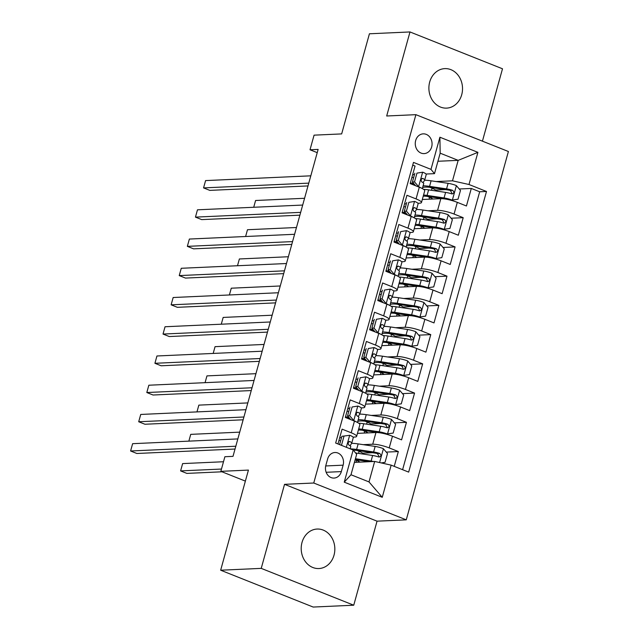 <?xml version="1.0" encoding="UTF-8"?>
<svg xmlns="http://www.w3.org/2000/svg" width="639" height="639" viewBox="0 0 639 639"><rect width="100%" height="100%" fill="white"/><g stroke="black" fill="none" stroke-linecap="round" stroke-linejoin="round"><path stroke-width="0.96" d="M429.704 82A19.769 16.814 87.4 0 0 446.605 108.119A19.769 16.814 87.4 0 0 461.709 94.74A19.769 16.814 87.4 0 0 444.816 68.621A19.769 16.814 87.4 0 0 429.704 82M302.023 542.423A19.769 16.814 87.4 0 0 318.917 568.542A19.769 16.814 87.4 0 0 334.021 555.163A19.769 16.814 87.4 0 0 317.128 529.044A19.769 16.814 87.4 0 0 302.023 542.423M415.662 140.548A9.889 8.411 87.4 0 0 424.104 153.608A9.889 8.411 87.4 0 0 431.66 146.922A9.889 8.411 87.4 0 0 423.21 133.855A9.889 8.411 87.4 0 0 415.662 140.548M482.429 141.163L502.502 68.788L409.99 31.95L369.422 33.787L341.657 133.91L314.068 135.156L310.011 149.774L317.232 152.649M406.26 519.842L508.404 151.507L415.893 114.669L313.749 483.012L406.26 519.842L377.05 521.168L284.539 484.33L261.223 568.375L353.742 605.213L377.05 521.168M353.742 605.213L313.166 607.05L220.655 570.212L248.427 470.088L220.838 471.342L245.368 481.111M261.223 568.375L220.655 570.212M412.73 165.126L415.046 166.052L410.182 183.585L419.304 187.219L416.061 198.913A12.357 2.332 15.5 0 1 421.476 202.515A12.357 2.332 15.5 0 1 419.575 203.194L417.938 203.266M416.061 198.913L406.939 195.278L402.075 212.819L411.196 216.453L407.954 228.147A12.357 2.332 15.5 0 1 413.369 231.741A12.357 2.332 15.5 0 1 411.468 232.428L409.831 232.5M407.954 228.147L398.832 224.513L393.967 242.053L403.089 245.688L399.846 257.381A12.357 2.332 15.5 0 1 405.262 260.976A12.357 2.332 15.5 0 1 403.361 261.655L401.723 261.734M399.846 257.381L390.725 253.747L385.86 271.287L394.982 274.922L391.747 286.615A12.357 2.332 15.5 0 1 397.162 290.21A12.357 2.332 15.5 0 1 395.253 290.889L393.616 290.961M391.747 286.615L382.617 282.981L377.753 300.522L386.883 304.156L383.64 315.85A12.357 2.332 15.5 0 1 389.055 319.444A12.357 2.332 15.5 0 1 387.146 320.123L385.517 320.195M383.64 315.85L374.51 312.215L369.646 329.756L378.775 333.39L375.532 345.084A12.357 2.332 15.5 0 1 380.948 348.678A12.357 2.332 15.5 0 1 379.039 349.357L377.409 349.429M375.532 345.084L366.403 341.45L361.538 358.99L370.668 362.617L367.425 374.31A12.357 2.332 15.5 0 1 372.841 377.913A12.357 2.332 15.5 0 1 370.932 378.592L369.302 378.663M367.425 374.31L358.295 370.676L353.431 388.216L362.561 391.851L359.318 403.544A12.357 2.332 15.5 0 1 364.733 407.139A12.357 2.332 15.5 0 1 362.824 407.826L361.195 407.898M359.318 403.544L350.188 399.91L345.324 417.451L354.453 421.085A12.357 2.332 15.5 0 1 359.869 424.679L356.626 436.373A12.357 2.332 15.5 0 1 354.717 437.052L353.087 437.132M394.231 466.366L398.337 451.549L386.268 452.092M372.457 452.716L362.632 453.163M357.457 433.37L375.964 432.531A12.357 2.332 15.5 0 1 392.458 436.221L401.58 439.856L406.444 422.315L394.375 422.858M380.564 423.481L370.74 423.929M365.564 404.136L384.071 403.297A12.357 2.332 -164.5 0 1 400.565 406.987L409.687 410.621L414.551 393.081L402.482 393.624M388.672 394.255L378.847 394.694M373.671 374.901L392.178 374.063A12.357 2.332 -164.5 0 1 408.672 377.753L417.794 381.387L422.659 363.847L410.589 364.39M396.779 365.021L386.954 365.46M381.779 345.667L400.286 344.828A12.357 2.332 -164.5 0 1 416.78 348.519L425.901 352.153L430.766 334.612L418.697 335.163M404.886 335.787L395.062 336.234M389.886 316.433L408.393 315.602A12.357 2.332 -164.5 0 1 424.887 319.284L434.009 322.919L438.873 305.378L426.804 305.929M412.994 306.552L403.169 307M397.993 287.207L416.5 286.368A12.357 2.332 -164.5 0 1 432.994 290.05L442.116 293.684L446.981 276.144L434.911 276.695M421.101 277.318L411.276 277.765M406.1 257.972L424.608 257.134A12.357 2.332 -164.5 0 1 441.094 260.824L450.223 264.458L455.088 246.918L443.019 247.461M429.208 248.084L419.384 248.531M414.208 228.738L432.715 227.899A12.357 2.332 -164.5 0 1 449.201 231.59L458.331 235.224L463.195 217.683L451.126 218.226M437.316 218.85L427.491 219.297M406.372 203.793L404.559 203.873M398.265 233.019L396.452 233.107M390.157 262.254L388.344 262.341M382.05 291.488L380.237 291.568M373.943 320.722L372.13 320.802M365.835 349.956L364.022 350.036M357.728 379.191L355.915 379.27M349.621 408.425L347.808 408.505M220.838 471.342L224.888 456.725L233.003 456.358L318.126 149.406L310.011 149.774M341.338 471.598L343.127 465.168A9.577 8.147 87.4 0 0 334.94 452.516A9.577 8.147 87.4 0 0 327.623 458.994L325.842 465.424A9.577 8.147 87.4 0 0 334.021 478.076A9.577 8.147 87.4 0 0 341.338 471.598L326.154 472.285M434.496 173.648L430.99 169.375L413.481 162.402L335.659 443.043L353.159 450.008L356.666 454.289L350.995 474.753L368.999 481.918L374.67 461.454L391.164 465.144L408.664 472.109L486.495 191.476L468.994 184.503L452.5 180.821L458.171 160.357L440.175 153.184L434.496 173.648L426.045 174.032M430.99 169.375L439.904 137.217L477.908 152.346L468.994 184.503M391.164 465.144L382.25 497.302L344.245 482.165L353.159 450.008M428.066 210.79L437.579 210.359A12.357 2.332 15.5 0 1 454.065 214.049L463.195 217.683M422.315 199.504L440.822 198.665L437.579 210.359M419.959 240.024L429.472 239.593A12.357 2.332 15.5 0 1 445.958 243.283L455.088 246.918M411.851 269.259L421.365 268.827A12.357 2.332 15.5 0 1 437.859 272.518L446.981 276.144M403.744 298.493L413.257 298.062A12.357 2.332 15.5 0 1 429.751 301.744L438.873 305.378M395.637 327.719L405.15 327.288A12.357 2.332 15.5 0 1 421.644 330.978L430.766 334.612M387.53 356.953L397.043 356.522A12.357 2.332 15.5 0 1 413.537 360.212L422.659 363.847M379.422 386.188L388.935 385.756A12.357 2.332 15.5 0 1 405.43 389.447L414.551 393.081M371.315 415.422L380.828 414.991A12.357 2.332 15.5 0 1 397.322 418.681L406.444 422.315M341.514 437.651L339.7 437.739M363.208 444.656L372.721 444.225A12.357 2.332 15.5 0 1 389.215 447.915L398.337 451.549M402.602 469.697L479.681 191.78L471.302 188.449L459.233 188.992M440.822 198.665A12.357 2.332 -164.5 0 1 457.308 202.355L466.438 205.99L471.302 188.449M337.975 443.961L342.081 429.144L351.21 432.779A12.357 2.332 15.5 0 1 356.626 436.373M414.479 174.559L412.666 174.639M354.429 462.372L374.67 461.454M284.539 484.33L313.749 483.012M409.99 31.95L386.683 115.994L415.893 114.669M437.931 161.268L458.171 160.357L477.908 152.346M436.173 181.556L452.5 180.821M445.423 189.623L435.598 190.063M364.733 407.139L367.976 395.453A12.357 2.332 -164.5 0 0 362.561 391.851M372.841 377.913L376.083 366.219A12.357 2.332 -164.5 0 0 370.668 362.617M380.948 348.678L384.191 336.985A12.357 2.332 -164.5 0 0 378.775 333.39M389.055 319.444L392.298 307.75A12.357 2.332 -164.5 0 0 386.883 304.156M397.162 290.21L400.405 278.516A12.357 2.332 -164.5 0 0 394.982 274.922M405.262 260.976L408.505 249.282A12.357 2.332 -164.5 0 0 403.089 245.688M413.369 231.741L416.612 220.048A12.357 2.332 -164.5 0 0 411.196 216.453M430.478 187.562L430.079 187.363M479.681 191.78L486.495 191.476M421.476 202.515L424.719 190.821A12.357 2.332 -164.5 0 0 419.304 187.219M350.995 474.753L344.245 482.165M368.999 481.918L382.25 497.302M439.904 137.217L440.175 153.184M349.805 435.287L341.889 436.309L349.805 435.287A8.187 1.542 15.5 0 1 353.271 437.619A8.187 1.542 15.5 0 1 353.231 437.699M340.659 440.726A19.617 3.698 15.5 0 1 338.926 440.527M343.998 436.213L341.561 444.984L342.089 445.607M341.889 436.309L339.589 444.608M235.815 446.23L130.596 450.99L132.624 443.682L237.844 438.921M350.092 445.766L351.69 443.25A8.187 1.542 -164.5 0 0 351.73 443.17A8.187 1.542 -164.5 0 0 349.94 441.597L349.469 441.493M348.966 441.637L349.94 441.597C347.959 441.98 347.632 443.154 348.966 445.103A8.187 1.542 15.5 0 1 350.755 446.677A8.187 1.542 15.5 0 1 350.723 446.765M235.032 449.033L136.842 453.482L130.596 450.99L132.624 443.682M340.643 445.032L341.561 444.984M359.509 460.232L358.583 460.272A1.853 0.911 -68.3 0 0 357.712 460.871M381.235 462.924L385.069 462.309L387.498 453.538L383.312 448.626A8.187 1.542 -164.5 0 0 375.149 446.421L358.152 443.905A23.635 4.457 -164.5 0 0 351.65 443.322M357.041 450.455A19.617 3.698 -164.5 0 0 359.11 451.326A9.729 1.837 15.5 0 1 363.256 454.097M373.543 461.51A8.187 1.542 -164.5 0 0 371.091 461.038L355.444 458.722M369.374 461.693L356.051 459.721A19.617 3.698 -164.5 0 0 355.196 459.601M223.498 461.741L182.626 463.594L180.597 470.903L186.852 473.395L221.989 471.798M359.981 462.117A9.729 1.837 -164.5 0 0 356.594 460.392L356.067 462.301M355.58 452.955A23.635 4.457 15.5 0 1 355.635 452.963L372.633 455.487A8.187 1.542 15.5 0 1 378.719 456.949C381.235 456.534 381.563 455.367 379.694 453.442A8.187 1.542 -164.5 0 0 373.607 451.981L356.61 449.457A23.635 4.457 -164.5 0 0 350.324 448.882M353.295 450.175A19.617 3.698 15.5 0 1 358.567 450.655L375.564 453.179A4.169 0.783 15.5 0 1 377.361 453.546L378.767 455.911M355.148 459.784A19.617 3.698 -164.5 0 0 356.594 460.392M378.719 456.949L379.39 457.045M182.626 463.594L180.597 470.903L221.469 469.05M352.105 406.987L357.912 406.053L352.105 406.987L349.669 415.757L353.862 420.67A8.187 1.542 15.5 0 1 356.458 421.956M353.862 420.67L353.447 420.686M357.912 406.053A8.187 1.542 15.5 0 1 361.378 408.385A8.187 1.542 15.5 0 1 361.339 408.465M348.766 411.492A19.617 3.698 15.5 0 1 347.033 411.292M349.996 407.083L347.56 415.845L349.669 415.757M350.779 419.623L347.56 415.845M243.922 416.995L138.703 421.756L140.732 414.447L245.951 409.687M346.474 417.914A23.635 4.457 -164.5 0 0 349.653 418.305M348.678 417.155A19.617 3.698 15.5 0 1 345.491 416.852M358.199 416.532L359.797 414.024A8.187 1.542 -164.5 0 0 359.837 413.936A8.187 1.542 -164.5 0 0 358.048 412.363L357.576 412.259M357.073 412.403L358.048 412.363C356.067 412.746 355.739 413.92 357.073 415.869A8.187 1.542 15.5 0 1 358.862 417.443A8.187 1.542 15.5 0 1 358.83 417.531M243.139 419.799L144.949 424.248L138.703 421.756L140.732 414.447M360.212 377.753L366.019 376.818L360.212 377.753L357.776 386.523L361.97 391.435A8.187 1.542 15.5 0 1 364.565 392.721M361.97 391.435L361.554 391.451M366.019 376.818A8.187 1.542 15.5 0 1 369.486 379.151A8.187 1.542 15.5 0 1 369.446 379.231M356.874 382.258A19.617 3.698 15.5 0 1 355.14 382.058M358.104 377.849L355.667 386.619L357.776 386.523M358.886 390.389L355.667 386.619M252.03 387.761L146.81 392.53L148.839 385.221L254.05 380.453M354.581 388.68A23.635 4.457 -164.5 0 0 357.76 389.071M356.786 387.921A19.617 3.698 15.5 0 1 353.599 387.617M366.307 387.306L367.904 384.79A8.187 1.542 -164.5 0 0 367.944 384.702A8.187 1.542 -164.5 0 0 366.155 383.128L365.684 383.025M365.181 383.176L366.155 383.128C364.174 383.52 363.847 384.686 365.181 386.635A8.187 1.542 15.5 0 1 366.97 388.216A8.187 1.542 15.5 0 1 366.938 388.296M251.247 390.565L153.056 395.014L146.81 392.53L148.839 385.221M368.32 348.519L374.127 347.584L368.32 348.519L365.883 357.289L370.077 362.201A8.187 1.542 15.5 0 1 372.673 363.487M370.077 362.201L369.661 362.217M374.127 347.584A8.187 1.542 15.5 0 1 377.593 349.916A8.187 1.542 15.5 0 1 377.553 349.996M364.981 353.024A19.617 3.698 15.5 0 1 363.248 352.832M366.211 348.614L363.775 357.385L365.883 357.289M366.994 361.163L363.775 357.385M260.137 358.527L154.918 363.295L156.938 355.987L262.158 351.218M362.688 359.445A23.635 4.457 -164.5 0 0 365.867 359.837M364.885 358.687A19.617 3.698 15.5 0 1 361.706 358.383M374.406 358.072L376.012 355.556A8.187 1.542 -164.5 0 0 376.051 355.476A8.187 1.542 -164.5 0 0 374.262 353.894L373.783 353.79M373.288 353.942L374.262 353.894C372.281 354.286 371.954 355.452 373.288 357.401A8.187 1.542 15.5 0 1 375.077 358.982A8.187 1.542 15.5 0 1 375.037 359.062M259.354 361.339L161.164 365.78L154.918 363.295L156.938 355.987M376.427 319.284L382.234 318.35L376.427 319.284L373.991 328.055L378.184 332.967A8.187 1.542 15.5 0 1 380.78 334.253M378.184 332.967L377.769 332.991M382.234 318.35A8.187 1.542 15.5 0 1 385.7 320.682A8.187 1.542 15.5 0 1 385.66 320.77M373.088 323.789A19.617 3.698 15.5 0 1 371.355 323.598M374.318 319.38L371.882 328.15L373.991 328.055M375.101 331.929L371.882 328.15M268.244 329.293L163.025 334.061L165.046 326.753L270.265 321.984M370.796 330.211A23.635 4.457 -164.5 0 0 373.975 330.603M372.992 329.452A19.617 3.698 15.5 0 1 369.813 329.149M382.513 328.837L384.119 326.321A8.187 1.542 -164.5 0 0 384.159 326.241A8.187 1.542 -164.5 0 0 382.37 324.66L381.89 324.564M381.395 324.708L382.37 324.66C380.389 325.051 380.061 326.217 381.395 328.166A8.187 1.542 15.5 0 1 383.184 329.748A8.187 1.542 15.5 0 1 383.144 329.828M267.461 332.104L169.271 336.545L163.025 334.061L165.046 326.753M367.617 430.998L366.69 431.037A1.853 0.911 -68.3 0 0 365.82 431.637M385.876 434.073L393.177 433.074L395.605 424.304L391.419 419.392A8.187 1.542 -164.5 0 0 383.256 417.195L366.259 414.671A23.635 4.457 -164.5 0 0 359.757 414.096M365.149 421.221A19.617 3.698 -164.5 0 0 367.217 422.091A9.729 1.837 15.5 0 1 371.363 424.863M382.881 433.362A4.169 0.783 -164.5 0 0 381.156 433.01L380.54 432.915M387.362 434.009A8.187 1.542 -164.5 0 0 379.199 431.812L362.201 429.288A23.635 4.457 -164.5 0 0 358.703 428.865M379.366 432.739L364.158 430.486A19.617 3.698 -164.5 0 0 358.391 430.007M368.088 432.891A9.729 1.837 -164.5 0 0 364.701 431.157L364.174 433.066M358.703 423.202A23.635 4.457 15.5 0 1 363.743 423.737L380.74 426.253A8.187 1.542 15.5 0 1 386.827 427.715C389.343 427.307 389.67 426.133 387.801 424.208A8.187 1.542 -164.5 0 0 381.715 422.746L364.717 420.222A23.635 4.457 -164.5 0 0 358.255 419.647M357.728 421.54A19.617 3.698 15.5 0 1 366.674 421.428L383.672 423.945A4.169 0.783 15.5 0 1 385.469 424.312L386.875 426.684M362.64 430.279A19.617 3.698 -164.5 0 0 364.701 431.157M386.827 427.715L387.498 427.81M239.721 432.14L190.734 434.36L188.856 441.134L190.734 434.36M375.724 401.763L374.797 401.811A1.853 0.911 -68.3 0 0 373.927 402.402M393.983 404.846L401.284 403.84L403.712 395.07L399.527 390.157A8.187 1.542 -164.5 0 0 391.364 387.961L374.366 385.437A23.635 4.457 -164.5 0 0 367.864 384.862M373.256 391.987A19.617 3.698 -164.5 0 0 375.325 392.865A9.729 1.837 15.5 0 1 379.47 395.629M390.988 404.128A4.169 0.783 -164.5 0 0 389.263 403.776L388.648 403.68M395.469 404.775A8.187 1.542 -164.5 0 0 387.306 402.578L370.308 400.054A23.635 4.457 -164.5 0 0 366.81 399.631M387.474 403.513L372.265 401.252A19.617 3.698 -164.5 0 0 366.498 400.773M376.195 403.656A9.729 1.837 -164.5 0 0 372.809 401.923L372.281 403.832M366.81 393.967A23.635 4.457 15.5 0 1 371.85 394.503L388.847 397.019A8.187 1.542 15.5 0 1 394.934 398.48C397.45 398.073 397.777 396.899 395.908 394.974A8.187 1.542 -164.5 0 0 389.822 393.512L372.825 390.996A23.635 4.457 -164.5 0 0 366.363 390.413M365.835 392.306A19.617 3.698 15.5 0 1 374.781 392.194L391.779 394.71A4.169 0.783 15.5 0 1 393.576 395.078L394.982 397.45M370.748 401.052A19.617 3.698 -164.5 0 0 372.809 401.923M394.934 398.48L395.605 398.576M247.828 402.913L198.841 405.126L196.964 411.907L198.841 405.126M383.831 372.537L382.905 372.577A1.853 0.911 -68.3 0 0 382.034 373.168M402.091 375.612L409.391 374.614L411.82 365.843L407.634 360.923A8.187 1.542 -164.5 0 0 399.471 358.727L382.473 356.203A23.635 4.457 -164.5 0 0 375.972 355.627M381.363 362.752A19.617 3.698 -164.5 0 0 383.432 363.631A9.729 1.837 15.5 0 1 387.577 366.395M399.095 374.893A4.169 0.783 -164.5 0 0 397.37 374.542L396.755 374.454M403.576 375.54A8.187 1.542 -164.5 0 0 395.413 373.344L378.416 370.82A23.635 4.457 -164.5 0 0 374.917 370.396M395.581 374.278L380.373 372.018A19.617 3.698 -164.5 0 0 374.606 371.539M384.303 374.422A9.729 1.837 -164.5 0 0 380.916 372.689L380.389 374.598M374.917 364.733A23.635 4.457 15.5 0 1 379.957 365.268L396.955 367.784A8.187 1.542 15.5 0 1 403.041 369.254C405.557 368.839 405.885 367.665 404.016 365.74A8.187 1.542 -164.5 0 0 397.929 364.278L380.932 361.762A23.635 4.457 -164.5 0 0 374.47 361.179M373.943 363.072A19.617 3.698 15.5 0 1 382.889 362.96L399.886 365.476A4.169 0.783 15.5 0 1 401.683 365.851L403.089 368.216M378.855 371.818A19.617 3.698 -164.5 0 0 380.916 372.689M403.041 369.254L403.704 369.342M255.935 373.679L206.948 375.892L205.071 382.673L206.948 375.892M391.939 343.303L391.012 343.343A1.853 0.911 -68.3 0 0 390.141 343.934M410.198 346.378L417.499 345.379L419.927 336.609L415.741 331.689A8.187 1.542 -164.5 0 0 407.578 329.492L390.581 326.968A23.635 4.457 -164.5 0 0 384.079 326.393M389.471 333.518A19.617 3.698 -164.5 0 0 391.539 334.397A9.729 1.837 15.5 0 1 395.685 337.16M407.203 345.659A4.169 0.783 -164.5 0 0 405.477 345.308L404.862 345.22M411.684 346.306A8.187 1.542 -164.5 0 0 403.521 344.109L386.523 341.585A23.635 4.457 -164.5 0 0 383.025 341.162M403.688 345.044L388.48 342.792A19.617 3.698 -164.5 0 0 382.713 342.312M392.41 345.188A9.729 1.837 -164.5 0 0 389.023 343.455L388.496 345.364M383.025 335.499A23.635 4.457 15.5 0 1 388.065 336.034L405.062 338.558A8.187 1.542 15.5 0 1 411.149 340.02C413.665 339.605 413.992 338.438 412.123 336.505A8.187 1.542 -164.5 0 0 406.037 335.044L389.039 332.528A23.635 4.457 -164.5 0 0 382.577 331.945M382.05 333.838A19.617 3.698 15.5 0 1 390.996 333.726L407.994 336.25A4.169 0.783 15.5 0 1 409.791 336.617L411.196 338.982M386.962 342.584A19.617 3.698 -164.5 0 0 389.023 343.455M411.149 340.02L411.812 340.108M264.043 344.445L215.055 346.665L213.178 353.439L215.055 346.665M384.534 290.05L390.341 289.116L384.534 290.05L382.098 298.82L386.291 303.733A8.187 1.542 15.5 0 1 388.887 305.019M386.291 303.733L385.876 303.757M390.341 289.116A8.187 1.542 15.5 0 1 393.808 291.448A8.187 1.542 15.5 0 1 393.768 291.536M381.195 294.563A19.617 3.698 15.5 0 1 379.462 294.363M382.418 290.146L379.989 298.916L382.098 298.82M383.208 302.694L379.989 298.916M276.352 300.058L171.132 304.827L173.153 297.518L278.372 292.75M378.903 300.977A23.635 4.457 -164.5 0 0 382.082 301.376M381.1 300.226A19.617 3.698 15.5 0 1 377.921 299.915M390.621 299.603L392.226 297.087A8.187 1.542 -164.5 0 0 392.266 297.007A8.187 1.542 -164.5 0 0 390.477 295.426L389.998 295.33M389.502 295.474L390.477 295.426C388.488 295.817 388.169 296.983 389.502 298.94A8.187 1.542 15.5 0 1 391.292 300.514A8.187 1.542 15.5 0 1 391.252 300.594M275.569 302.87L177.378 307.319L171.132 304.827L173.153 297.518M400.038 314.068L399.119 314.108A1.853 0.911 -68.3 0 0 398.249 314.7M418.305 317.144L425.606 316.145L428.034 307.375L423.849 302.463A8.187 1.542 -164.5 0 0 415.685 300.258L398.68 297.742A23.635 4.457 -164.5 0 0 392.178 297.159M397.578 304.284A19.617 3.698 -164.5 0 0 399.647 305.162A9.729 1.837 15.5 0 1 403.792 307.934M415.31 316.425A4.169 0.783 -164.5 0 0 413.585 316.073L412.97 315.986M419.791 317.08A8.187 1.542 -164.5 0 0 411.628 314.875L394.63 312.359A23.635 4.457 -164.5 0 0 391.132 311.936M411.796 315.81L396.587 313.557A19.617 3.698 -164.5 0 0 390.82 313.078M400.517 315.954A9.729 1.837 -164.5 0 0 397.131 314.228L396.603 316.129M391.132 306.265A23.635 4.457 15.5 0 1 396.172 306.8L413.169 309.324A8.187 1.542 15.5 0 1 419.256 310.786C421.772 310.37 422.099 309.204 420.23 307.279A8.187 1.542 -164.5 0 0 414.144 305.817L397.146 303.293A23.635 4.457 -164.5 0 0 390.685 302.718M390.157 304.603A19.617 3.698 15.5 0 1 399.103 304.491L416.101 307.016A4.169 0.783 15.5 0 1 417.898 307.383L419.304 309.747M395.07 313.35A19.617 3.698 -164.5 0 0 397.131 314.228M419.256 310.786L419.919 310.873M272.15 315.211L223.163 317.431L221.286 324.205L223.163 317.431M392.642 260.816L398.448 259.889L392.642 260.816L390.205 269.586L394.399 274.506A8.187 1.542 15.5 0 1 396.995 275.792M394.399 274.506L393.983 274.522M398.448 259.889A8.187 1.542 15.5 0 1 401.915 262.222A8.187 1.542 15.5 0 1 401.875 262.302M389.303 265.329A19.617 3.698 15.5 0 1 387.569 265.129M390.525 260.912L388.097 269.682L390.205 269.586M391.316 273.46L388.097 269.682M284.459 270.832L179.239 275.593L181.26 268.284L286.48 263.524M387.01 271.743A23.635 4.457 -164.5 0 0 390.189 272.142M389.207 270.992A19.617 3.698 15.5 0 1 386.028 270.68M398.728 270.369L400.333 267.853A8.187 1.542 -164.5 0 0 400.373 267.773A8.187 1.542 -164.5 0 0 398.584 266.199L398.105 266.096M397.61 266.239L398.584 266.199C396.595 266.583 396.276 267.757 397.61 269.706A8.187 1.542 15.5 0 1 399.399 271.279A8.187 1.542 15.5 0 1 399.359 271.359M283.676 273.636L185.486 278.085L179.239 275.593L181.26 268.284M408.145 284.834L407.227 284.874A1.853 0.911 -68.3 0 0 406.356 285.465M426.413 287.909L433.713 286.911L436.141 278.141L431.956 273.228A8.187 1.542 -164.5 0 0 423.793 271.024L406.787 268.508A23.635 4.457 -164.5 0 0 400.286 267.925M405.685 275.058A19.617 3.698 -164.5 0 0 407.754 275.928A9.729 1.837 15.5 0 1 411.899 278.7M423.417 287.191A4.169 0.783 -164.5 0 0 421.692 286.839L421.077 286.751M427.898 287.846A8.187 1.542 -164.5 0 0 419.735 285.641L402.738 283.125A23.635 4.457 -164.5 0 0 399.239 282.702M419.903 286.576L404.695 284.323A19.617 3.698 -164.5 0 0 398.928 283.844M408.625 286.719A9.729 1.837 -164.5 0 0 405.238 284.994L404.711 286.903M399.239 277.03A23.635 4.457 15.5 0 1 404.279 277.566L421.277 280.09A8.187 1.542 15.5 0 1 427.363 281.551C429.879 281.136 430.207 279.97 428.338 278.045A8.187 1.542 -164.5 0 0 422.251 276.583L405.254 274.059A23.635 4.457 -164.5 0 0 398.792 273.484M398.265 275.369A19.617 3.698 15.5 0 1 407.211 275.257L424.208 277.781A4.169 0.783 15.5 0 1 426.005 278.149L427.411 280.513M403.177 284.115A19.617 3.698 -164.5 0 0 405.238 284.994M427.363 281.551L428.026 281.647M280.257 285.976L231.27 288.197L229.393 294.97L231.27 288.197M400.749 231.582L406.556 230.655L400.749 231.582L398.313 240.352L402.506 245.272A8.187 1.542 15.5 0 1 405.102 246.558M402.506 245.272L402.091 245.288M406.556 230.655A8.187 1.542 15.5 0 1 410.022 232.987A8.187 1.542 15.5 0 1 409.982 233.067M397.41 236.095A19.617 3.698 15.5 0 1 395.677 235.895M398.632 231.677L396.204 240.448L398.313 240.352M399.423 244.226L396.204 240.448M292.566 241.598L187.347 246.358L189.368 239.05L294.587 234.289M395.118 242.516A23.635 4.457 -164.5 0 0 398.297 242.908M397.314 241.758A19.617 3.698 15.5 0 1 394.135 241.446M406.835 241.135L408.441 238.619A8.187 1.542 -164.5 0 0 408.481 238.539A8.187 1.542 -164.5 0 0 406.692 236.965L406.212 236.861M405.717 237.005L406.692 236.965C404.703 237.349 404.383 238.523 405.717 240.472A8.187 1.542 15.5 0 1 407.506 242.045A8.187 1.542 15.5 0 1 407.466 242.133M291.783 244.402L193.593 248.851L187.347 246.358L189.368 239.05M416.253 255.6L415.334 255.64A1.853 0.911 -68.3 0 0 414.463 256.239M434.52 258.675L441.821 257.677L444.249 248.906L440.063 243.994A8.187 1.542 -164.5 0 0 431.9 241.79L414.895 239.274A23.635 4.457 -164.5 0 0 408.393 238.69M413.792 245.823A19.617 3.698 -164.5 0 0 415.861 246.694A9.729 1.837 15.5 0 1 420.007 249.466M431.525 257.956A4.169 0.783 -164.5 0 0 429.799 257.613L429.184 257.517M436.006 258.611A8.187 1.542 -164.5 0 0 427.842 256.407L410.845 253.891A23.635 4.457 -164.5 0 0 407.347 253.467M428.01 257.341L412.802 255.089A19.617 3.698 -164.5 0 0 407.035 254.61M416.732 257.485A9.729 1.837 -164.5 0 0 413.345 255.76L412.818 257.669M407.347 247.804A23.635 4.457 15.5 0 1 412.387 248.331L429.384 250.855A8.187 1.542 15.5 0 1 435.471 252.317C437.987 251.902 438.314 250.736 436.445 248.811A8.187 1.542 -164.5 0 0 430.359 247.349L413.361 244.825A23.635 4.457 -164.5 0 0 406.899 244.25M406.372 246.143A19.617 3.698 15.5 0 1 415.318 246.023L432.315 248.547A4.169 0.783 15.5 0 1 434.113 248.914L435.518 251.279M411.284 254.881A19.617 3.698 -164.5 0 0 413.345 255.76M435.471 252.317L436.133 252.413M288.365 256.742L239.377 258.963L237.5 265.736L239.377 258.963M408.848 202.355L414.663 201.421L408.848 202.355L406.42 211.126L410.605 216.038A8.187 1.542 15.5 0 1 413.209 217.324M410.605 216.038L410.198 216.054M414.663 201.421A8.187 1.542 15.5 0 1 418.13 203.753A8.187 1.542 15.5 0 1 418.09 203.833M405.517 206.86A19.617 3.698 15.5 0 1 403.784 206.661M406.739 202.451L404.311 211.221L406.42 211.126M407.53 214.992L404.311 211.221M300.673 212.364L195.454 217.124L197.475 209.816L302.694 205.055M403.225 213.282A23.635 4.457 -164.5 0 0 406.404 213.674M405.422 212.523A19.617 3.698 15.5 0 1 402.243 212.22M414.943 211.9L416.548 209.392A8.187 1.542 -164.5 0 0 416.588 209.304A8.187 1.542 -164.5 0 0 414.799 207.731L414.32 207.627M413.816 207.771L414.799 207.731C412.81 208.122 412.49 209.288 413.824 211.237A8.187 1.542 15.5 0 1 415.614 212.811A8.187 1.542 15.5 0 1 415.574 212.899M299.891 215.167L201.7 219.616L195.454 217.124L197.475 209.816M424.36 226.366L423.441 226.414A1.853 0.911 -68.3 0 0 422.571 227.005M442.627 229.441L449.928 228.442L452.356 219.672L448.171 214.76A8.187 1.542 -164.5 0 0 440.007 212.563L423.002 210.039A23.635 4.457 -164.5 0 0 416.5 209.464M421.9 216.589A19.617 3.698 -164.5 0 0 423.969 217.468A9.729 1.837 15.5 0 1 428.106 220.231M439.632 228.73A4.169 0.783 -164.5 0 0 437.907 228.379L437.292 228.283M444.113 229.377A8.187 1.542 -164.5 0 0 435.95 227.18L418.952 224.656A23.635 4.457 -164.5 0 0 415.454 224.233M436.117 228.107L420.909 225.855A19.617 3.698 -164.5 0 0 415.142 225.375M424.839 228.259A9.729 1.837 -164.5 0 0 421.452 226.525L420.925 228.435M415.454 218.57A23.635 4.457 15.5 0 1 420.494 219.105L437.491 221.621A8.187 1.542 15.5 0 1 443.578 223.083C446.094 222.676 446.421 221.501 444.552 219.576A8.187 1.542 -164.5 0 0 438.466 218.115L421.468 215.591A23.635 4.457 -164.5 0 0 415.007 215.016M414.479 216.909A19.617 3.698 15.5 0 1 423.425 216.797L440.423 219.313A4.169 0.783 15.5 0 1 442.22 219.68L443.626 222.052M419.384 225.647A19.617 3.698 -164.5 0 0 421.452 226.525M443.578 223.083L444.241 223.179M296.472 227.508L247.485 229.728L245.608 236.502L247.485 229.728M416.955 173.121L422.77 172.187L416.955 173.121L414.527 181.891L418.713 186.804A8.187 1.542 15.5 0 1 421.317 188.09M418.713 186.804L418.305 186.82M422.77 172.187A8.187 1.542 15.5 0 1 426.237 174.519A8.187 1.542 15.5 0 1 426.197 174.599M413.625 177.626A19.617 3.698 15.5 0 1 411.891 177.426M414.847 173.217L412.419 181.987L414.527 181.891M415.638 185.757L412.419 181.987M308.773 183.129L203.561 187.898L205.582 180.589L310.802 175.821M411.332 184.048A23.635 4.457 -164.5 0 0 414.511 184.439M413.529 183.289A19.617 3.698 15.5 0 1 410.35 182.986M423.05 182.674L424.655 180.158A8.187 1.542 -164.5 0 0 424.695 180.07A8.187 1.542 -164.5 0 0 422.906 178.497L422.427 178.393M421.924 178.545L422.906 178.497C420.917 178.888 420.598 180.054 421.932 182.003A8.187 1.542 15.5 0 1 423.721 183.585A8.187 1.542 15.5 0 1 423.681 183.665M307.998 185.933L209.808 190.382L203.561 187.898L205.582 180.589M432.467 197.131L431.549 197.179A1.853 0.911 -68.3 0 0 430.678 197.77M450.735 200.215L458.035 199.208L460.463 190.438L456.278 185.526A8.187 1.542 -164.5 0 0 448.115 183.329L431.109 180.805A23.635 4.457 -164.5 0 0 424.608 180.23M430.007 187.355A19.617 3.698 -164.5 0 0 432.076 188.233A9.729 1.837 15.5 0 1 436.213 190.997M447.739 199.496A4.169 0.783 -164.5 0 0 446.014 199.144L445.399 199.048M452.22 200.143A8.187 1.542 -164.5 0 0 444.057 197.946L427.06 195.422A23.635 4.457 -164.5 0 0 423.561 194.999M444.225 198.881L429.017 196.62A19.617 3.698 -164.5 0 0 423.25 196.141M432.946 199.025A9.729 1.837 -164.5 0 0 429.56 197.291L429.033 199.2M423.561 189.336A23.635 4.457 15.5 0 1 428.601 189.871L445.599 192.387A8.187 1.542 15.5 0 1 451.685 193.849C454.201 193.441 454.529 192.267 452.66 190.342A8.187 1.542 -164.5 0 0 446.573 188.88L429.576 186.364A23.635 4.457 -164.5 0 0 423.114 185.781M422.587 187.674A19.617 3.698 15.5 0 1 431.525 187.562L448.53 190.079A4.169 0.783 15.5 0 1 450.327 190.446L451.733 192.818M427.491 196.421A19.617 3.698 -164.5 0 0 429.56 197.291M451.685 193.849L452.348 193.944M304.579 198.282L255.592 200.494L253.715 207.276L255.592 200.494M432.715 227.899L429.472 239.593M424.608 257.134L421.365 268.827M416.5 286.368L413.257 298.062M408.393 315.602L405.15 327.288M400.286 344.828L397.043 356.522M392.178 374.063L388.935 385.756M384.071 403.297L380.828 414.991M375.964 432.531L372.721 444.225M392.458 436.221L389.215 447.915M457.308 202.355L454.065 214.049M449.201 231.59L445.958 243.283M441.094 260.824L437.859 272.518M432.994 290.05L429.751 301.744M424.887 319.284L421.644 330.978M416.78 348.519L413.537 360.212M408.672 377.753L405.43 389.447M400.565 406.987L397.322 418.681M354.453 421.085L351.21 432.779M325.706 465.959L343.127 465.168M349.661 435.311L346.338 447.292M357.864 459.992L358.583 460.272M379.59 462.556L383.416 448.746M359.11 451.326L358.535 453.394M356.61 449.457L358.152 443.905M373.607 451.981L375.149 446.421M371.091 461.038L372.633 455.487M377.361 453.546L379.694 453.442M357.768 406.077L353.758 420.542M365.875 376.842L361.866 391.316M373.983 347.608L369.973 362.081M382.09 318.374L378.08 332.847M365.971 430.758L366.69 431.037M387.514 433.985L391.523 419.511M367.217 422.091L366.642 424.16M364.717 420.222L366.259 414.671M362.201 429.288L363.743 423.737M381.715 422.746L383.256 417.195M379.199 431.812L380.74 426.253M385.469 424.312L387.801 424.208M374.079 401.524L374.797 401.811M395.621 404.751L399.631 390.285M375.325 392.865L374.75 394.934M372.825 390.996L374.366 385.437M370.308 400.054L371.85 394.503M389.822 393.512L391.364 387.961M387.306 402.578L388.847 397.019M393.576 395.078L395.908 394.974M382.186 372.289L382.905 372.577M403.72 375.516L407.738 361.051M383.432 363.631L382.857 365.7M380.932 361.762L382.473 356.203M378.416 370.82L379.957 365.268M397.929 364.278L399.471 358.727M395.413 373.344L396.955 367.784M401.683 365.851L404.016 365.74M390.293 343.055L391.012 343.343M411.828 346.282L415.845 331.817M391.539 334.397L390.964 336.465M389.039 332.528L390.581 326.968M386.523 341.585L388.065 336.034M406.037 335.044L407.578 329.492M403.521 344.109L405.062 338.558M409.791 336.617L412.123 336.505M390.197 289.14L386.188 303.613M398.401 313.821L399.119 314.108M419.935 317.056L423.953 302.582M399.647 305.162L399.071 307.231M397.146 303.293L398.68 297.742M394.63 312.359L396.172 306.8M414.144 305.817L415.685 300.258M411.628 314.875L413.169 309.324M417.898 307.383L420.23 307.279M398.305 259.913L394.295 274.379M406.508 284.595L407.227 284.874M428.042 287.822L432.06 273.348M407.754 275.928L407.179 277.997M405.254 274.059L406.787 268.508M402.738 283.125L404.279 277.566M422.251 276.583L423.793 271.024M419.735 285.641L421.277 280.09M426.005 278.149L428.338 278.045M406.412 230.679L402.394 245.144M414.615 255.36L415.334 255.64M436.149 258.587L440.167 244.114M415.861 246.694L415.286 248.763M413.361 244.825L414.895 239.274M410.845 253.891L412.387 248.331M430.359 247.349L431.9 241.79M427.842 256.407L429.384 250.855M434.113 248.914L436.445 248.811M414.519 201.445L410.502 215.91M422.722 226.126L423.441 226.414M444.257 229.353L448.274 214.88M423.969 217.468L423.393 219.528M421.468 215.591L423.002 210.039M418.952 224.656L420.494 219.105M438.466 218.115L440.007 212.563M435.95 227.18L437.491 221.621M442.22 219.68L444.552 219.576M422.627 172.21L418.609 186.684M430.83 196.892L431.549 197.179M452.364 200.119L456.382 185.653M432.076 188.233L431.501 190.302M429.576 186.364L431.109 180.805M427.06 195.422L428.601 189.871M446.573 188.88L448.115 183.329M444.057 197.946L445.599 192.387M450.327 190.446L452.66 190.342M350.164 448.818L350.755 446.677M351.73 443.17L353.271 437.619M357.473 422.459L358.862 417.443M359.837 413.936L361.378 408.385M365.58 393.233L366.97 388.216M367.944 384.702L369.486 379.151M373.687 363.998L375.077 358.982M376.051 355.476L377.593 349.916M381.795 334.764L383.184 329.748M384.159 326.241L385.7 320.682M389.902 305.53L391.292 300.514M392.266 297.007L393.808 291.448M398.009 276.296L399.399 271.279M400.373 267.773L401.915 262.222M406.116 247.061L407.506 242.045M408.481 238.539L410.022 232.987M414.224 217.827L415.614 212.811M416.588 209.304L418.13 203.753M422.331 188.601L423.721 183.585M424.695 180.07L426.237 174.519"/></g></svg>
